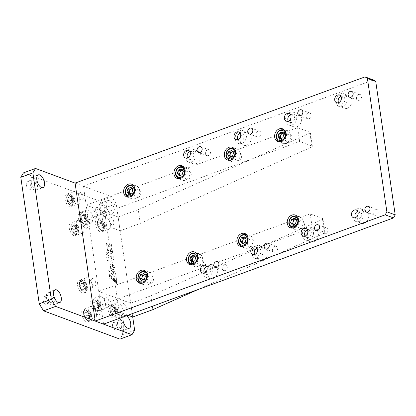 <?xml version="1.0" encoding="UTF-8"?>
<svg xmlns="http://www.w3.org/2000/svg" width="416" height="416" viewBox="0 0 416 416"><rect width="100%" height="100%" fill="white"/><g stroke="black" fill="none" stroke-linecap="round" stroke-linejoin="round"><path stroke-width="0.31" stroke-dasharray="2.08 1.56" d="M112.081 249.314L110.406 250.333L112.616 252.985L112.081 249.314M46.571 297.362A6.791 3.364 69.9 0 0 52.723 305.152A6.791 3.364 69.9 0 0 54.205 300.191A6.791 3.364 69.9 0 0 48.053 292.401A6.791 3.364 69.9 0 0 46.571 297.362M48.095 297.929A4.072 2.018 69.9 0 0 51.787 302.604A4.072 2.018 69.9 0 0 52.676 299.624A4.072 2.018 69.9 0 0 48.984 294.949A4.072 2.018 69.9 0 0 48.095 297.929M43.061 299.77A4.072 2.018 69.9 0 0 46.753 304.444A4.072 2.018 69.9 0 0 47.642 301.47A4.072 2.018 69.9 0 0 43.95 296.795A4.072 2.018 69.9 0 0 43.061 299.77M115.809 313.128A6.791 3.364 -110.1 0 1 114.327 318.089A6.791 3.364 -110.1 0 1 108.17 310.3A6.791 3.364 -110.1 0 1 109.652 305.339A6.791 3.364 -110.1 0 1 115.809 313.128M122.855 310.549A6.791 3.364 -110.1 0 1 121.373 315.51A6.791 3.364 -110.1 0 1 115.222 307.72A6.791 3.364 -110.1 0 1 116.704 302.76A6.791 3.364 -110.1 0 1 122.855 310.549M98.452 306.701A6.791 3.364 -110.1 0 1 96.97 311.662A6.791 3.364 -110.1 0 1 90.813 303.872A6.791 3.364 -110.1 0 1 92.3 298.912A6.791 3.364 -110.1 0 1 98.452 306.701M105.498 304.117A6.791 3.364 -110.1 0 1 104.016 309.078A6.791 3.364 -110.1 0 1 97.864 301.288A6.791 3.364 -110.1 0 1 99.346 296.327A6.791 3.364 -110.1 0 1 105.498 304.117M85.873 220.475A6.791 3.364 -110.1 0 1 84.391 225.436A6.791 3.364 -110.1 0 1 78.234 217.646A6.791 3.364 -110.1 0 1 79.721 212.685A6.791 3.364 -110.1 0 1 85.873 220.475M92.924 217.896A6.791 3.364 -110.1 0 1 91.437 222.856A6.791 3.364 -110.1 0 1 85.285 215.067A6.791 3.364 -110.1 0 1 86.767 210.106A6.791 3.364 -110.1 0 1 92.924 217.896M103.23 226.907A6.791 3.364 -110.1 0 1 101.748 231.868A6.791 3.364 -110.1 0 1 95.592 224.078A6.791 3.364 -110.1 0 1 97.079 219.118A6.791 3.364 -110.1 0 1 103.23 226.907M110.276 224.323A6.791 3.364 -110.1 0 1 108.794 229.284A6.791 3.364 -110.1 0 1 102.643 221.494A6.791 3.364 -110.1 0 1 104.125 216.533A6.791 3.364 -110.1 0 1 110.276 224.323M89.44 316.956A6.791 3.364 -110.1 0 1 87.958 321.916A6.791 3.364 -110.1 0 1 81.801 314.127A6.791 3.364 -110.1 0 1 83.283 309.166A6.791 3.364 -110.1 0 1 89.44 316.956M96.486 314.371A6.791 3.364 -110.1 0 1 95.004 319.332A6.791 3.364 -110.1 0 1 88.852 311.542A6.791 3.364 -110.1 0 1 90.334 306.582A6.791 3.364 -110.1 0 1 96.486 314.371M85.249 288.215A6.791 3.364 -110.1 0 1 83.762 293.176A6.791 3.364 -110.1 0 1 77.61 285.386A6.791 3.364 -110.1 0 1 79.092 280.426A6.791 3.364 -110.1 0 1 85.249 288.215M92.295 285.631A6.791 3.364 -110.1 0 1 90.813 290.592A6.791 3.364 -110.1 0 1 84.656 282.802A6.791 3.364 -110.1 0 1 86.143 277.841A6.791 3.364 -110.1 0 1 92.295 285.631M76.861 230.729A6.791 3.364 -110.1 0 1 75.379 235.69A6.791 3.364 -110.1 0 1 69.222 227.9A6.791 3.364 -110.1 0 1 70.71 222.94A6.791 3.364 -110.1 0 1 76.861 230.729M83.907 228.15A6.791 3.364 -110.1 0 1 82.425 233.111A6.791 3.364 -110.1 0 1 76.274 225.321A6.791 3.364 -110.1 0 1 77.756 220.36A6.791 3.364 -110.1 0 1 83.907 228.15M72.67 201.989A6.791 3.364 -110.1 0 1 71.188 206.95A6.791 3.364 -110.1 0 1 65.031 199.16A6.791 3.364 -110.1 0 1 66.513 194.199A6.791 3.364 -110.1 0 1 72.67 201.989M79.716 199.41A6.791 3.364 -110.1 0 1 78.234 204.37A6.791 3.364 -110.1 0 1 72.077 196.581A6.791 3.364 -110.1 0 1 73.564 191.62A6.791 3.364 -110.1 0 1 79.716 199.41M31.325 182.962A4.072 2.018 69.9 0 0 35.017 187.637A4.072 2.018 69.9 0 0 35.906 184.662A4.072 2.018 69.9 0 0 32.214 179.988A4.072 2.018 69.9 0 0 31.325 182.962M26.291 184.808A4.072 2.018 69.9 0 0 29.983 189.483A4.072 2.018 69.9 0 0 30.872 186.503A4.072 2.018 69.9 0 0 27.18 181.834A4.072 2.018 69.9 0 0 26.291 184.808M29.796 182.395A6.791 3.364 69.9 0 0 35.953 190.185A6.791 3.364 69.9 0 0 37.435 185.224A6.791 3.364 69.9 0 0 31.278 177.434A6.791 3.364 69.9 0 0 29.796 182.395M100.755 208.686A4.072 2.018 69.9 0 0 104.447 213.361A4.072 2.018 69.9 0 0 105.336 210.382A4.072 2.018 69.9 0 0 101.644 205.712A4.072 2.018 69.9 0 0 100.755 208.686M95.716 210.532A4.072 2.018 69.9 0 0 99.414 215.202A4.072 2.018 69.9 0 0 100.303 212.228A4.072 2.018 69.9 0 0 96.611 207.553A4.072 2.018 69.9 0 0 95.716 210.532M106.272 205.535A6.791 3.364 69.9 0 0 112.429 213.33A6.791 3.364 69.9 0 0 113.911 208.369A6.791 3.364 69.9 0 0 107.754 200.58A6.791 3.364 69.9 0 0 106.272 205.535M99.226 208.12A6.791 3.364 69.9 0 0 105.378 215.909A6.791 3.364 69.9 0 0 106.865 210.948A6.791 3.364 69.9 0 0 100.708 203.159A6.791 3.364 69.9 0 0 99.226 208.12M117.525 323.648A4.072 2.018 69.9 0 0 121.217 328.323A4.072 2.018 69.9 0 0 122.106 325.348A4.072 2.018 69.9 0 0 118.414 320.674A4.072 2.018 69.9 0 0 117.525 323.648M112.492 325.494A4.072 2.018 69.9 0 0 116.184 330.169A4.072 2.018 69.9 0 0 117.073 327.194A4.072 2.018 69.9 0 0 113.381 322.52A4.072 2.018 69.9 0 0 112.492 325.494M115.996 323.086A6.791 3.364 69.9 0 0 122.153 330.876A6.791 3.364 69.9 0 0 123.635 325.915A6.791 3.364 69.9 0 0 117.478 318.126A6.791 3.364 69.9 0 0 115.996 323.086M134.644 330.236L122.564 334.662L119.928 339.128M322.546 219.362L324.558 233.158L324.922 232.43L322.91 218.634L322.546 219.362L150.842 295.844L130.702 303.222L132.714 317.018L116.194 203.778L111.888 196.742L99.804 201.167L104.114 208.203L116.194 203.778M122.564 334.662L104.114 208.203M99.804 201.167L23.431 172.874M111.888 196.742L75.088 183.108L83.418 186.196L373.396 79.96M126.37 315.791A6.791 3.364 69.9 0 0 124.53 315.541A6.791 3.364 69.9 0 0 123.282 316.924M112.897 269.542L111.28 268.616L109.892 266.968L110.646 269.433L112.216 271.57L113.708 272.121L114.8 270.972L114.889 268.814L114.02 269.5L112.897 269.542M112.32 271.534L113.344 272.069L114.39 271.804L114.977 270.639L114.988 268.778L113.937 269.521L112.715 269.417L111.384 268.58L109.99 266.932L110.744 269.396L112.216 271.57M111.498 244.613L107.151 247.312L107.697 251.072L112.039 248.295L111.498 244.613L107.151 247.312M107.047 247.348L107.598 251.108L111.935 248.331L111.4 244.65M109.242 274.898L110.256 281.856L110.796 282.053L110.952 277.888L117.218 284.554L117.016 283.14L109.242 274.898M111.056 277.852L117.322 284.518L117.114 283.104L109.34 274.862L110.354 281.819L110.895 282.017L110.952 277.888M115.024 273.083L114.946 277.191L108.722 270.624L109.195 273.853L116.969 282.09L115.69 273.328L114.92 273.12L114.946 277.191M109.829 266.516L109.876 266.937L110.926 266.178L112.44 266.412L114.873 268.767L113.724 265.606L111.779 263.744L110.328 264.098L109.829 266.516M109.918 265.715L109.975 266.895L111.025 266.136L112.252 266.25L113.807 267.296L114.972 268.731L114.031 265.918L112.138 263.827L110.588 263.895L109.814 265.751M107.864 252.216L108.337 255.466L113.355 257.322L112.882 254.072L107.864 252.216M108.524 245.341L106.517 242.991L107.016 246.397L108.524 245.341M110.505 250.297L112.715 252.949L112.18 249.272L110.505 250.297M106.423 254.826L107.988 253.864L105.934 251.493L106.423 254.826M106.74 257L107.214 260.26L114.161 262.834L113.682 259.574L106.74 257M121.784 306.441A4.072 2.018 -110.1 0 1 123.521 303.498A4.072 2.018 -110.1 0 1 126.365 308.136A4.072 2.018 -110.1 0 1 124.628 311.085A4.072 2.018 -110.1 0 1 121.784 306.441M104.426 300.009A4.072 2.018 -110.1 0 1 106.163 297.066A4.072 2.018 -110.1 0 1 109.008 301.709A4.072 2.018 -110.1 0 1 107.271 304.652A4.072 2.018 -110.1 0 1 104.426 300.009M91.848 213.788A4.072 2.018 -110.1 0 1 93.584 210.839A4.072 2.018 -110.1 0 1 96.429 215.483A4.072 2.018 -110.1 0 1 94.692 218.431A4.072 2.018 -110.1 0 1 91.848 213.788M109.205 220.215A4.072 2.018 -110.1 0 1 110.942 217.272A4.072 2.018 -110.1 0 1 113.786 221.915A4.072 2.018 -110.1 0 1 112.05 224.858A4.072 2.018 -110.1 0 1 109.205 220.215M95.415 310.263A4.072 2.018 -110.1 0 1 97.152 307.32A4.072 2.018 -110.1 0 1 99.996 311.964A4.072 2.018 -110.1 0 1 98.259 314.907A4.072 2.018 -110.1 0 1 95.415 310.263M91.218 281.523A4.072 2.018 -110.1 0 1 92.955 278.58A4.072 2.018 -110.1 0 1 95.8 283.223A4.072 2.018 -110.1 0 1 94.063 286.166A4.072 2.018 -110.1 0 1 91.218 281.523M82.836 224.042A4.072 2.018 -110.1 0 1 84.573 221.099A4.072 2.018 -110.1 0 1 87.417 225.737A4.072 2.018 -110.1 0 1 85.68 228.686A4.072 2.018 -110.1 0 1 82.836 224.042M78.64 195.302A4.072 2.018 -110.1 0 1 80.376 192.353A4.072 2.018 -110.1 0 1 83.221 196.997A4.072 2.018 -110.1 0 1 81.484 199.945A4.072 2.018 -110.1 0 1 78.64 195.302M114.842 277.233L108.623 270.66L109.091 273.889L116.969 282.09M116.865 282.126L115.591 273.364L114.92 273.12M112.778 254.114L107.765 252.252L108.238 255.502L113.256 257.364L112.778 254.114M105.836 251.529L106.319 254.862L107.884 253.9L105.836 251.529M113.584 259.61L106.642 257.036L107.115 260.302L114.057 262.87L113.584 259.61M106.912 246.433L108.425 245.378L106.418 243.027L106.912 246.433M230.251 160.139A6.791 5.434 -69.7 0 0 232.393 161.814A6.791 5.434 -69.7 0 0 235.674 161.767A6.791 5.434 -69.7 0 0 240.313 155.371A6.791 5.434 -69.7 0 0 237.11 149.079A6.791 5.434 -69.7 0 0 234.395 148.949A6.791 5.434 -69.7 0 0 233.828 149.12A6.791 5.434 -69.7 0 0 230.24 160.129M184.038 167.398A6.791 5.434 -69.7 0 0 183.487 167.565A6.791 5.434 -69.7 0 0 179.899 178.573M179.904 178.584A6.791 5.434 -69.7 0 0 182.052 180.258A6.791 5.434 -69.7 0 0 185.333 180.211A6.791 5.434 -69.7 0 0 189.972 173.815A6.791 5.434 -69.7 0 0 186.768 167.523A6.791 5.434 -69.7 0 0 184.054 167.393M133.697 185.843A6.791 5.434 -69.7 0 0 133.141 186.009A6.791 5.434 -69.7 0 0 129.553 197.018A6.791 5.434 -69.7 0 0 131.706 198.697A6.791 5.434 -69.7 0 0 134.987 198.656A6.791 5.434 -69.7 0 0 139.63 192.26A6.791 5.434 -69.7 0 0 136.427 185.968A6.791 5.434 -69.7 0 0 133.708 185.838M145.72 272.236A6.791 5.434 -69.7 0 0 142.132 283.239A6.791 5.434 -69.7 0 0 144.284 284.924A6.791 5.434 -69.7 0 0 147.566 284.882A6.791 5.434 -69.7 0 0 152.209 278.481A6.791 5.434 -69.7 0 0 149.001 272.189A6.791 5.434 -69.7 0 0 146.286 272.059A6.791 5.434 -69.7 0 0 145.72 272.236M196.617 253.62A6.791 5.434 -69.7 0 0 196.066 253.791A6.791 5.434 -69.7 0 0 192.478 264.8A6.791 5.434 -69.7 0 0 194.631 266.479A6.791 5.434 -69.7 0 0 197.912 266.438A6.791 5.434 -69.7 0 0 202.55 260.042A6.791 5.434 -69.7 0 0 199.347 253.744A6.791 5.434 -69.7 0 0 196.633 253.614M246.958 235.175A6.791 5.434 -69.7 0 0 246.407 235.347A6.791 5.434 -69.7 0 0 242.819 246.355M242.83 246.366A6.791 5.434 -69.7 0 0 244.972 248.035A6.791 5.434 -69.7 0 0 248.253 247.993A6.791 5.434 -69.7 0 0 252.892 241.597A6.791 5.434 -69.7 0 0 249.688 235.305A6.791 5.434 -69.7 0 0 246.974 235.175M284.726 130.51A6.791 5.434 -69.7 0 0 284.17 130.681A6.791 5.434 -69.7 0 0 280.582 141.684M280.592 141.7A6.791 5.434 -69.7 0 0 282.734 143.369A6.791 5.434 -69.7 0 0 286.016 143.328A6.791 5.434 -69.7 0 0 290.659 136.926A6.791 5.434 -69.7 0 0 287.451 130.634A6.791 5.434 -69.7 0 0 284.736 130.504M293.171 227.921A6.791 5.434 -69.7 0 0 295.313 229.59A6.791 5.434 -69.7 0 0 298.594 229.549A6.791 5.434 -69.7 0 0 303.238 223.153A6.791 5.434 -69.7 0 0 300.03 216.861A6.791 5.434 -69.7 0 0 297.315 216.731A6.791 5.434 -69.7 0 0 296.748 216.902A6.791 5.434 -69.7 0 0 293.16 227.911M364.073 223.257A6.791 5.434 110.3 0 1 360.792 223.304A6.791 5.434 110.3 0 1 357.583 217.006A6.791 5.434 110.3 0 1 362.227 210.61A6.791 5.434 110.3 0 1 365.508 210.569A6.791 5.434 110.3 0 1 368.711 216.861A6.791 5.434 110.3 0 1 364.073 223.257M359.211 221.458A6.791 5.434 110.3 0 1 355.93 221.499A6.791 5.434 110.3 0 1 352.726 215.207A6.791 5.434 110.3 0 1 357.365 208.811A6.791 5.434 110.3 0 1 360.646 208.77A6.791 5.434 110.3 0 1 363.854 215.062A6.791 5.434 110.3 0 1 359.211 221.458M357.718 211.349A4.072 3.26 110.3 0 1 357.734 211.338A4.072 3.26 110.3 0 1 359.705 211.312A4.072 3.26 110.3 0 1 361.629 215.088A4.072 3.26 110.3 0 1 358.842 218.93A4.072 3.26 110.3 0 1 356.876 218.956A4.072 3.26 110.3 0 1 355.389 217.636M213.044 278.59A6.791 5.434 110.3 0 1 209.763 278.632A6.791 5.434 110.3 0 1 206.554 272.34A6.791 5.434 110.3 0 1 211.198 265.944A6.791 5.434 110.3 0 1 214.479 265.897A6.791 5.434 110.3 0 1 217.682 272.194A6.791 5.434 110.3 0 1 213.044 278.59M208.182 276.786A6.791 5.434 110.3 0 1 204.901 276.832A6.791 5.434 110.3 0 1 201.698 270.54A6.791 5.434 110.3 0 1 206.336 264.139A6.791 5.434 110.3 0 1 209.617 264.098A6.791 5.434 110.3 0 1 212.826 270.39A6.791 5.434 110.3 0 1 208.182 276.786M206.69 266.677A4.072 3.26 110.3 0 1 206.705 266.672A4.072 3.26 110.3 0 1 208.676 266.646A4.072 3.26 110.3 0 1 210.6 270.421A4.072 3.26 110.3 0 1 207.813 274.258A4.072 3.26 110.3 0 1 205.847 274.284A4.072 3.26 110.3 0 1 204.36 272.964M196.269 163.623A6.791 5.434 110.3 0 1 192.988 163.665A6.791 5.434 110.3 0 1 189.784 157.373A6.791 5.434 110.3 0 1 194.428 150.977A6.791 5.434 110.3 0 1 197.709 150.935A6.791 5.434 110.3 0 1 200.912 157.227A6.791 5.434 110.3 0 1 196.269 163.623M191.412 161.824A6.791 5.434 110.3 0 1 188.131 161.866A6.791 5.434 110.3 0 1 184.928 155.574A6.791 5.434 110.3 0 1 189.566 149.178A6.791 5.434 110.3 0 1 192.847 149.136A6.791 5.434 110.3 0 1 196.05 155.428A6.791 5.434 110.3 0 1 191.412 161.824M189.92 151.715A4.072 3.26 110.3 0 1 189.935 151.705A4.072 3.26 110.3 0 1 191.906 151.679A4.072 3.26 110.3 0 1 193.825 155.454A4.072 3.26 110.3 0 1 191.043 159.292A4.072 3.26 110.3 0 1 189.072 159.318A4.072 3.26 110.3 0 1 187.59 158.002M347.298 108.295A6.791 5.434 110.3 0 1 344.016 108.337A6.791 5.434 110.3 0 1 340.813 102.045A6.791 5.434 110.3 0 1 345.457 95.649A6.791 5.434 110.3 0 1 348.738 95.602A6.791 5.434 110.3 0 1 351.941 101.894A6.791 5.434 110.3 0 1 347.298 108.295M342.441 106.491A6.791 5.434 110.3 0 1 339.16 106.538A6.791 5.434 110.3 0 1 335.956 100.246A6.791 5.434 110.3 0 1 340.595 93.844A6.791 5.434 110.3 0 1 343.876 93.803A6.791 5.434 110.3 0 1 347.079 100.095A6.791 5.434 110.3 0 1 342.441 106.491M340.948 96.382A4.072 3.26 110.3 0 1 340.964 96.377A4.072 3.26 110.3 0 1 342.935 96.351A4.072 3.26 110.3 0 1 344.854 100.126A4.072 3.26 110.3 0 1 342.072 103.964A4.072 3.26 110.3 0 1 340.101 103.99A4.072 3.26 110.3 0 1 338.619 102.669M313.726 241.701A6.791 5.434 110.3 0 1 310.445 241.743A6.791 5.434 110.3 0 1 307.242 235.451A6.791 5.434 110.3 0 1 311.886 229.055A6.791 5.434 110.3 0 1 315.167 229.013A6.791 5.434 110.3 0 1 318.37 235.305A6.791 5.434 110.3 0 1 313.726 241.701M308.87 239.902A6.791 5.434 110.3 0 1 305.588 239.944A6.791 5.434 110.3 0 1 302.385 233.652A6.791 5.434 110.3 0 1 307.024 227.256A6.791 5.434 110.3 0 1 310.305 227.209A6.791 5.434 110.3 0 1 313.508 233.506A6.791 5.434 110.3 0 1 308.87 239.902M307.377 229.788A4.072 3.26 110.3 0 1 307.393 229.783A4.072 3.26 110.3 0 1 309.364 229.757A4.072 3.26 110.3 0 1 311.282 233.532A4.072 3.26 110.3 0 1 308.5 237.37A4.072 3.26 110.3 0 1 306.53 237.396A4.072 3.26 110.3 0 1 305.048 236.08M296.956 126.734A6.791 5.434 110.3 0 1 293.675 126.781A6.791 5.434 110.3 0 1 290.472 120.489A6.791 5.434 110.3 0 1 295.11 114.088A6.791 5.434 110.3 0 1 298.392 114.046A6.791 5.434 110.3 0 1 301.6 120.338A6.791 5.434 110.3 0 1 296.956 126.734M292.1 124.935A6.791 5.434 110.3 0 1 288.818 124.982A6.791 5.434 110.3 0 1 285.61 118.685A6.791 5.434 110.3 0 1 290.254 112.289A6.791 5.434 110.3 0 1 293.535 112.247A6.791 5.434 110.3 0 1 296.738 118.539A6.791 5.434 110.3 0 1 292.1 124.935M290.602 114.826A4.072 3.26 110.3 0 1 290.623 114.821A4.072 3.26 110.3 0 1 292.588 114.795A4.072 3.26 110.3 0 1 294.512 118.57A4.072 3.26 110.3 0 1 291.73 122.408A4.072 3.26 110.3 0 1 289.76 122.434A4.072 3.26 110.3 0 1 288.272 121.113M263.385 260.146A6.791 5.434 110.3 0 1 260.104 260.187A6.791 5.434 110.3 0 1 256.901 253.895A6.791 5.434 110.3 0 1 261.539 247.499A6.791 5.434 110.3 0 1 264.82 247.458A6.791 5.434 110.3 0 1 268.029 253.75A6.791 5.434 110.3 0 1 263.385 260.146M258.523 258.346A6.791 5.434 110.3 0 1 255.242 258.388A6.791 5.434 110.3 0 1 252.039 252.096A6.791 5.434 110.3 0 1 256.682 245.7A6.791 5.434 110.3 0 1 259.964 245.653A6.791 5.434 110.3 0 1 263.167 251.945A6.791 5.434 110.3 0 1 258.523 258.346M257.031 248.232A4.072 3.26 110.3 0 1 257.052 248.227A4.072 3.26 110.3 0 1 259.017 248.201A4.072 3.26 110.3 0 1 260.941 251.976A4.072 3.26 110.3 0 1 258.159 255.814A4.072 3.26 110.3 0 1 256.188 255.84A4.072 3.26 110.3 0 1 254.701 254.524M246.615 145.179A6.791 5.434 110.3 0 1 243.334 145.226A6.791 5.434 110.3 0 1 240.131 138.934A6.791 5.434 110.3 0 1 244.769 132.532A6.791 5.434 110.3 0 1 248.05 132.491A6.791 5.434 110.3 0 1 251.254 138.783A6.791 5.434 110.3 0 1 246.615 145.179M241.753 143.38A6.791 5.434 110.3 0 1 238.472 143.421A6.791 5.434 110.3 0 1 235.269 137.129A6.791 5.434 110.3 0 1 239.907 130.733A6.791 5.434 110.3 0 1 243.188 130.692A6.791 5.434 110.3 0 1 246.397 136.984A6.791 5.434 110.3 0 1 241.753 143.38M240.261 133.271A4.072 3.26 110.3 0 1 240.276 133.26A4.072 3.26 110.3 0 1 242.247 133.234A4.072 3.26 110.3 0 1 244.171 137.01A4.072 3.26 110.3 0 1 241.384 140.852A4.072 3.26 110.3 0 1 239.418 140.878A4.072 3.26 110.3 0 1 237.931 139.558M358.545 94.484A3.084 2.47 -69.7 0 0 356.434 97.391A3.084 2.47 -69.7 0 0 357.89 100.251A3.084 2.47 -69.7 0 0 359.382 100.235A3.084 2.47 -69.7 0 0 361.494 97.323A3.084 2.47 -69.7 0 0 360.038 94.463A3.084 2.47 -69.7 0 0 358.545 94.484M207.516 149.817A3.084 2.47 -69.7 0 0 205.405 152.724A3.084 2.47 -69.7 0 0 206.861 155.584A3.084 2.47 -69.7 0 0 208.354 155.563A3.084 2.47 -69.7 0 0 210.465 152.656A3.084 2.47 -69.7 0 0 209.009 149.796A3.084 2.47 -69.7 0 0 207.516 149.817M224.286 264.779A3.084 2.47 -69.7 0 0 222.175 267.686A3.084 2.47 -69.7 0 0 223.636 270.551A3.084 2.47 -69.7 0 0 225.124 270.53A3.084 2.47 -69.7 0 0 227.235 267.623A3.084 2.47 -69.7 0 0 225.779 264.758A3.084 2.47 -69.7 0 0 224.286 264.779M375.315 209.451A3.084 2.47 -69.7 0 0 373.204 212.358A3.084 2.47 -69.7 0 0 374.665 215.218A3.084 2.47 -69.7 0 0 376.152 215.197A3.084 2.47 -69.7 0 0 378.264 212.29A3.084 2.47 -69.7 0 0 376.808 209.43A3.084 2.47 -69.7 0 0 375.315 209.451M324.974 227.895A3.084 2.47 -69.7 0 0 322.863 230.802A3.084 2.47 -69.7 0 0 324.319 233.662A3.084 2.47 -69.7 0 0 325.811 233.641A3.084 2.47 -69.7 0 0 327.922 230.734A3.084 2.47 -69.7 0 0 326.466 227.874A3.084 2.47 -69.7 0 0 324.974 227.895M308.199 112.928A3.084 2.47 -69.7 0 0 306.093 115.835A3.084 2.47 -69.7 0 0 307.549 118.695A3.084 2.47 -69.7 0 0 309.041 118.674A3.084 2.47 -69.7 0 0 311.147 115.768A3.084 2.47 -69.7 0 0 309.691 112.908A3.084 2.47 -69.7 0 0 308.199 112.928M274.628 246.334A3.084 2.47 -69.7 0 0 272.522 249.246A3.084 2.47 -69.7 0 0 273.978 252.106A3.084 2.47 -69.7 0 0 275.47 252.086A3.084 2.47 -69.7 0 0 277.576 249.179A3.084 2.47 -69.7 0 0 276.12 246.319A3.084 2.47 -69.7 0 0 274.628 246.334M258.201 131.248A3.084 2.47 -69.7 0 0 256.09 134.155A3.084 2.47 -69.7 0 0 257.551 137.015A3.084 2.47 -69.7 0 0 259.038 136.994A3.084 2.47 -69.7 0 0 261.149 134.087A3.084 2.47 -69.7 0 0 259.693 131.227A3.084 2.47 -69.7 0 0 258.201 131.248M238.779 160.524A4.072 3.26 -69.7 0 0 241.545 155.516A4.072 3.26 -69.7 0 0 237.671 152.937A4.072 3.26 -69.7 0 0 234.9 157.95A4.072 3.26 -69.7 0 0 238.779 160.524M188.432 178.968A4.072 3.26 -69.7 0 0 191.204 173.961A4.072 3.26 -69.7 0 0 187.325 171.382A4.072 3.26 -69.7 0 0 184.558 176.394A4.072 3.26 -69.7 0 0 188.432 178.968M138.091 197.413A4.072 3.26 -69.7 0 0 140.858 192.4A4.072 3.26 -69.7 0 0 136.984 189.826A4.072 3.26 -69.7 0 0 134.212 194.839A4.072 3.26 -69.7 0 0 138.091 197.413M150.67 283.634A4.072 3.26 -69.7 0 0 153.436 278.626A4.072 3.26 -69.7 0 0 149.562 276.047A4.072 3.26 -69.7 0 0 146.791 281.06A4.072 3.26 -69.7 0 0 150.67 283.634M201.011 265.195A4.072 3.26 -69.7 0 0 203.783 260.182A4.072 3.26 -69.7 0 0 199.904 257.603A4.072 3.26 -69.7 0 0 197.137 262.616A4.072 3.26 -69.7 0 0 201.011 265.195M251.358 246.75A4.072 3.26 -69.7 0 0 254.124 241.738A4.072 3.26 -69.7 0 0 250.25 239.164A4.072 3.26 -69.7 0 0 247.478 244.171A4.072 3.26 -69.7 0 0 251.358 246.75M289.12 142.08A4.072 3.26 -69.7 0 0 291.886 137.072A4.072 3.26 -69.7 0 0 288.012 134.493A4.072 3.26 -69.7 0 0 285.241 139.506A4.072 3.26 -69.7 0 0 289.12 142.08M301.699 228.306A4.072 3.26 -69.7 0 0 304.465 223.293A4.072 3.26 -69.7 0 0 300.591 220.719A4.072 3.26 -69.7 0 0 297.82 225.727A4.072 3.26 -69.7 0 0 301.699 228.306M103.548 324.152L83.418 186.196M324.558 233.158L197.746 289.64M150.842 295.844L152.854 309.639M127.899 315.234L101.473 305.443L101.785 304.814L312.218 227.724L324.922 232.43M130.702 303.222L99.46 291.647L99.772 291.018L310.206 213.923L322.91 218.634M310.206 213.923L312.218 227.724M309.967 133.136L138.263 209.622L140.275 223.418L120.136 230.792L88.894 219.216L89.206 218.592L299.64 141.497L312.343 146.203L310.331 132.408L309.967 133.136L311.979 146.931L140.275 223.418M138.263 209.622L118.123 216.996L120.136 230.792M311.979 146.931L312.343 146.203M118.123 216.996L86.882 205.421L87.194 204.797L297.627 127.702L310.331 132.408M297.627 127.702L299.64 141.497M279.308 141.44A6.172 4.94 110.3 0 1 276.416 137.498A6.172 4.94 110.3 0 1 278.356 131.43A6.172 4.94 110.3 0 1 283.592 129.865M284.762 130.541A6.172 4.94 110.3 0 1 286.484 133.806A6.172 4.94 110.3 0 1 280.628 141.69M282.911 133.24L284.045 132.824L285.917 135.164L284.882 138.575L281.975 139.636L281.029 138.45A3.084 2.47 -69.7 0 0 281.039 138.466A3.084 2.47 -69.7 0 0 283.431 139.105A3.084 2.47 -69.7 0 0 285.402 136.869A3.084 2.47 -69.7 0 0 285.527 135.309A3.084 2.47 -69.7 0 0 284.981 133.994A3.084 2.47 -69.7 0 0 282.927 133.26M284.045 132.824L281.965 132.054M285.917 135.164L283.837 134.394M284.882 138.575L282.802 137.8M281.975 139.636L279.895 138.866M228.961 159.884A6.172 4.94 110.3 0 1 226.07 155.938A6.172 4.94 110.3 0 1 228.015 149.874A6.172 4.94 110.3 0 1 233.251 148.309M234.416 148.985A6.172 4.94 110.3 0 1 236.142 152.251A6.172 4.94 110.3 0 1 230.287 160.134M232.57 151.684L233.704 151.268L235.576 153.608L234.541 157.014L231.634 158.08L230.688 156.894A3.084 2.47 -69.7 0 0 230.698 156.91A3.084 2.47 -69.7 0 0 233.09 157.55A3.084 2.47 -69.7 0 0 235.061 155.314A3.084 2.47 -69.7 0 0 235.186 153.754A3.084 2.47 -69.7 0 0 234.64 152.438A3.084 2.47 -69.7 0 0 232.586 151.705M233.704 151.268L231.618 150.498M235.576 153.608L233.49 152.838M234.541 157.014L232.461 156.244M231.634 158.08L229.554 157.31M178.62 178.329A6.172 4.94 110.3 0 1 175.729 174.382A6.172 4.94 110.3 0 1 177.668 168.319A6.172 4.94 110.3 0 1 182.91 166.754M184.075 167.424A6.172 4.94 110.3 0 1 185.796 170.695A6.172 4.94 110.3 0 1 179.946 178.573M182.224 170.128L183.362 169.712L181.277 168.938M183.362 169.712L185.234 172.052L183.149 171.283M185.234 172.052L184.2 175.458L182.114 174.689M184.2 175.458L181.293 176.524L179.208 175.755M181.293 176.524L180.341 175.339A3.084 2.47 110.3 0 0 183.373 175.661A3.084 2.47 110.3 0 0 184.844 172.198A3.084 2.47 110.3 0 0 182.244 170.149M128.279 196.768A6.172 4.94 110.3 0 1 125.388 192.826A6.172 4.94 110.3 0 1 127.327 186.763A6.172 4.94 110.3 0 1 132.564 185.193M133.734 185.869A6.172 4.94 110.3 0 1 135.455 189.14A6.172 4.94 110.3 0 1 129.6 197.018M131.882 188.568L133.016 188.157L134.888 190.497L133.853 193.903L130.946 194.969L130 193.783A3.084 2.47 -69.7 0 0 130.01 193.799A3.084 2.47 -69.7 0 0 132.402 194.433A3.084 2.47 -69.7 0 0 134.373 192.202A3.084 2.47 -69.7 0 0 134.498 190.637A3.084 2.47 -69.7 0 0 133.952 189.327A3.084 2.47 -69.7 0 0 131.898 188.588M133.016 188.157L130.936 187.382M134.888 190.497L132.808 189.727M133.853 193.903L131.773 193.133M130.946 194.969L128.866 194.194M140.858 282.994A6.172 4.94 110.3 0 1 137.966 279.053A6.172 4.94 110.3 0 1 139.906 272.984A6.172 4.94 110.3 0 1 145.142 271.419M146.312 272.095A6.172 4.94 110.3 0 1 148.034 275.361A6.172 4.94 110.3 0 1 142.178 283.244M144.461 274.794L145.595 274.378L147.467 276.718L146.432 280.129L143.525 281.19L142.579 280.004A3.084 2.47 -69.7 0 0 142.589 280.02A3.084 2.47 -69.7 0 0 144.981 280.66A3.084 2.47 -69.7 0 0 146.952 278.424A3.084 2.47 -69.7 0 0 147.077 276.864A3.084 2.47 -69.7 0 0 146.531 275.548A3.084 2.47 -69.7 0 0 144.477 274.815M145.595 274.378L143.515 273.608M147.467 276.718L145.387 275.948M146.432 280.129L144.352 279.354M143.525 281.19L141.445 280.42M191.199 264.55A6.172 4.94 110.3 0 1 188.308 260.608A6.172 4.94 110.3 0 1 190.247 254.54A6.172 4.94 110.3 0 1 195.489 252.975M196.654 253.651A6.172 4.94 110.3 0 1 198.375 256.916A6.172 4.94 110.3 0 1 192.525 264.8M194.802 256.35L195.936 255.934L193.856 255.164M195.936 255.934L197.813 258.279L195.728 257.504M197.813 258.279L196.778 261.685L194.693 260.91M196.778 261.685L193.872 262.746L191.786 261.976M193.872 262.746L192.92 261.56A3.084 2.47 110.3 0 0 195.952 261.888A3.084 2.47 110.3 0 0 197.423 258.419A3.084 2.47 110.3 0 0 194.823 256.37M291.886 227.661A6.172 4.94 110.3 0 1 288.995 223.72A6.172 4.94 110.3 0 1 290.935 217.656A6.172 4.94 110.3 0 1 296.171 216.086M297.341 216.762A6.172 4.94 110.3 0 1 299.062 220.033A6.172 4.94 110.3 0 1 293.207 227.911M295.49 219.461L296.624 219.05L298.496 221.39L297.461 224.796L294.554 225.862L293.608 224.671A3.084 2.47 -69.7 0 0 293.618 224.692A3.084 2.47 -69.7 0 0 296.01 225.326A3.084 2.47 -69.7 0 0 297.981 223.09A3.084 2.47 -69.7 0 0 298.106 221.53A3.084 2.47 -69.7 0 0 297.56 220.22A3.084 2.47 -69.7 0 0 295.506 219.482M296.624 219.05L294.544 218.275M298.496 221.39L296.416 220.615M297.461 224.796L295.381 224.026M294.554 225.862L292.474 225.087M241.54 246.106A6.172 4.94 110.3 0 1 238.649 242.164A6.172 4.94 110.3 0 1 240.594 236.096A6.172 4.94 110.3 0 1 245.83 234.53M246.995 235.206A6.172 4.94 110.3 0 1 248.721 238.472A6.172 4.94 110.3 0 1 242.866 246.355M245.149 237.905L246.282 237.489L248.154 239.834L247.12 243.24L244.213 244.306L243.266 243.116A3.084 2.47 -69.7 0 0 243.277 243.131A3.084 2.47 -69.7 0 0 245.669 243.771A3.084 2.47 -69.7 0 0 247.634 241.535A3.084 2.47 -69.7 0 0 247.764 239.975A3.084 2.47 -69.7 0 0 247.218 238.664A3.084 2.47 -69.7 0 0 245.164 237.926M246.282 237.489L244.197 236.72M248.154 239.834L246.069 239.06M247.12 243.24L245.04 242.466M244.213 244.306L242.133 243.532M69.774 194.184A6.172 3.058 69.9 0 0 68.489 194.132A6.172 3.058 69.9 0 0 67.376 199.81A6.172 3.058 69.9 0 0 71.448 205.676A6.172 3.058 69.9 0 0 72.738 205.728A6.172 3.058 69.9 0 0 73.845 200.049A6.172 3.058 69.9 0 0 69.774 194.184M71.386 200.117L73.362 202.42L74.854 201.401L74.37 198.084L72.394 195.78L71.646 196.29A3.084 1.529 -110.1 0 1 72.457 196.227A3.084 1.529 -110.1 0 1 73.382 196.934A3.084 1.529 -110.1 0 1 74.131 198.13A3.084 1.529 -110.1 0 1 74.459 199.03A3.084 1.529 -110.1 0 1 74.615 199.742A3.084 1.529 -110.1 0 1 74.11 201.911A3.084 1.529 -110.1 0 1 73.294 201.973A3.084 1.529 -110.1 0 1 72.374 201.266A3.084 1.529 -110.1 0 1 71.141 198.458L71.386 200.117L68.364 201.224L70.34 203.523L71.833 202.509L71.349 199.191L69.373 196.888L67.881 197.902L68.364 201.224M70.902 196.799L71.646 196.29A3.084 1.529 69.9 0 0 71.141 198.458L70.902 196.799L67.881 197.902M72.394 195.78L69.373 196.888M73.362 202.42L70.34 203.523M74.854 201.401L71.833 202.509M74.37 198.084L71.349 199.191M73.965 222.924A6.172 3.058 69.9 0 0 72.68 222.877A6.172 3.058 69.9 0 0 71.568 228.55A6.172 3.058 69.9 0 0 75.644 234.421A6.172 3.058 69.9 0 0 76.929 234.468A6.172 3.058 69.9 0 0 78.042 228.79A6.172 3.058 69.9 0 0 73.965 222.924M77.553 231.161L79.05 230.142L78.562 226.824L76.586 224.52L75.837 225.03A3.084 1.529 -110.1 0 1 76.653 224.968A3.084 1.529 -110.1 0 1 77.574 225.675A3.084 1.529 -110.1 0 1 78.322 226.871A3.084 1.529 -110.1 0 1 78.655 227.77A3.084 1.529 -110.1 0 1 78.806 228.483A3.084 1.529 -110.1 0 1 78.302 230.651A3.084 1.529 -110.1 0 1 77.49 230.714A3.084 1.529 -110.1 0 1 76.565 230.006A3.084 1.529 -110.1 0 1 75.332 227.198L75.577 228.857L77.553 231.161L74.532 232.268L76.029 231.249L75.546 227.932L73.564 225.628L72.072 226.647L72.556 229.965L74.532 232.268M75.093 225.54L75.837 225.03A3.084 1.529 69.9 0 0 75.332 227.198L75.093 225.54L72.072 226.647M76.586 224.52L73.564 225.628M75.577 228.857L72.556 229.965M79.05 230.142L76.029 231.249M78.562 226.824L75.546 227.932M82.976 212.67A6.172 3.058 69.9 0 0 81.692 212.623A6.172 3.058 69.9 0 0 80.579 218.296A6.172 3.058 69.9 0 0 84.656 224.167A6.172 3.058 69.9 0 0 85.94 224.214A6.172 3.058 69.9 0 0 87.053 218.535A6.172 3.058 69.9 0 0 82.976 212.67M84.588 218.603L86.564 220.906L88.062 219.887L87.578 216.57L85.597 214.266L84.854 214.776A3.084 1.529 -110.1 0 1 85.665 214.713A3.084 1.529 -110.1 0 1 86.585 215.42A3.084 1.529 -110.1 0 1 87.334 216.616A3.084 1.529 -110.1 0 1 87.667 217.516A3.084 1.529 -110.1 0 1 87.818 218.228A3.084 1.529 -110.1 0 1 87.313 220.397A3.084 1.529 -110.1 0 1 86.502 220.459A3.084 1.529 -110.1 0 1 85.576 219.752A3.084 1.529 -110.1 0 1 84.344 216.944L84.588 218.603L81.567 219.71L83.548 222.014L85.041 220.995L84.557 217.677L82.576 215.374L81.084 216.393L81.567 219.71M84.105 215.285L84.854 214.776A3.084 1.529 69.9 0 0 84.344 216.944L84.105 215.285L81.084 216.393M85.597 214.266L82.576 215.374M86.564 220.906L83.548 222.014M88.062 219.887L85.041 220.995M87.578 216.57L84.557 217.677M100.334 219.097A6.172 3.058 69.9 0 0 99.05 219.05A6.172 3.058 69.9 0 0 97.937 224.728A6.172 3.058 69.9 0 0 102.014 230.594A6.172 3.058 69.9 0 0 103.298 230.641A6.172 3.058 69.9 0 0 104.411 224.968A6.172 3.058 69.9 0 0 100.334 219.097M101.946 225.035L103.922 227.334L105.42 226.32L104.931 223.002L102.955 220.698L102.206 221.208A3.084 1.529 -110.1 0 1 103.022 221.14A3.084 1.529 -110.1 0 1 103.943 221.848A3.084 1.529 -110.1 0 1 104.692 223.049A3.084 1.529 -110.1 0 1 105.024 223.943A3.084 1.529 -110.1 0 1 105.175 224.661A3.084 1.529 -110.1 0 1 104.671 226.829A3.084 1.529 -110.1 0 1 103.86 226.892A3.084 1.529 -110.1 0 1 102.934 226.184A3.084 1.529 -110.1 0 1 101.702 223.371L101.946 225.035L98.925 226.138L100.901 228.441L102.398 227.427L101.915 224.11L99.934 221.806L98.441 222.82L98.925 226.138M101.462 221.712L102.206 221.208A3.084 1.529 69.9 0 0 101.702 223.371L101.462 221.712L98.441 222.82M102.955 220.698L99.934 221.806M103.922 227.334L100.901 228.441M105.42 226.32L102.398 227.427M104.931 223.002L101.915 224.11M82.352 280.405A6.172 3.058 69.9 0 0 81.068 280.358A6.172 3.058 69.9 0 0 79.955 286.036A6.172 3.058 69.9 0 0 84.027 291.902A6.172 3.058 69.9 0 0 85.316 291.949A6.172 3.058 69.9 0 0 86.424 286.27A6.172 3.058 69.9 0 0 82.352 280.405M87.433 287.628L86.949 284.305L84.973 282.006L84.224 282.511A3.084 1.529 -110.1 0 1 85.036 282.448A3.084 1.529 -110.1 0 1 85.961 283.156A3.084 1.529 -110.1 0 1 86.71 284.357A3.084 1.529 -110.1 0 1 87.038 285.251A3.084 1.529 -110.1 0 1 87.194 285.969A3.084 1.529 -110.1 0 1 86.689 288.132A3.084 1.529 -110.1 0 1 85.873 288.2A3.084 1.529 -110.1 0 1 84.952 287.492L85.94 288.642L87.433 287.628L84.412 288.73L83.928 285.412L81.952 283.109L80.46 284.128L80.943 287.446L82.919 289.749L84.412 288.73M83.964 286.338L84.952 287.492A3.084 1.529 -110.1 0 1 83.72 284.679L83.476 283.02L84.224 282.511A3.084 1.529 69.9 0 0 83.72 284.679L83.964 286.338L80.943 287.446M84.973 282.006L81.952 283.109M83.476 283.02L80.46 284.128M85.94 288.642L82.919 289.749M86.949 284.305L83.928 285.412M86.544 309.145A6.172 3.058 69.9 0 0 85.259 309.098A6.172 3.058 69.9 0 0 84.146 314.777A6.172 3.058 69.9 0 0 88.223 320.642A6.172 3.058 69.9 0 0 89.508 320.689A6.172 3.058 69.9 0 0 90.62 315.016A6.172 3.058 69.9 0 0 86.544 309.145M90.132 317.382L91.629 316.368L91.14 313.05L89.164 310.747L88.416 311.256A3.084 1.529 -110.1 0 1 89.232 311.189A3.084 1.529 -110.1 0 1 90.152 311.896A3.084 1.529 -110.1 0 1 90.901 313.097A3.084 1.529 -110.1 0 1 91.234 313.992A3.084 1.529 -110.1 0 1 91.385 314.709A3.084 1.529 -110.1 0 1 90.88 316.878A3.084 1.529 -110.1 0 1 90.069 316.94A3.084 1.529 -110.1 0 1 89.144 316.233A3.084 1.529 -110.1 0 1 87.911 313.42L88.156 315.078L90.132 317.382L87.11 318.49L88.608 317.476L88.124 314.153L86.143 311.854L84.651 312.868L85.134 316.186L87.11 318.49M87.672 311.761L88.416 311.256A3.084 1.529 69.9 0 0 87.911 313.42L87.672 311.761L84.651 312.868M89.164 310.747L86.143 311.854M88.156 315.078L85.134 316.186M91.629 316.368L88.608 317.476M91.14 313.05L88.124 314.153M95.555 298.891A6.172 3.058 69.9 0 0 94.271 298.844A6.172 3.058 69.9 0 0 93.158 304.522A6.172 3.058 69.9 0 0 97.235 310.388A6.172 3.058 69.9 0 0 98.519 310.435A6.172 3.058 69.9 0 0 99.632 304.762A6.172 3.058 69.9 0 0 95.555 298.891M97.167 304.824L99.143 307.128L100.641 306.114L100.152 302.791L98.176 300.492L97.432 300.997A3.084 1.529 -110.1 0 1 98.244 300.934A3.084 1.529 -110.1 0 1 99.164 301.642A3.084 1.529 -110.1 0 1 99.913 302.843A3.084 1.529 -110.1 0 1 100.246 303.737A3.084 1.529 -110.1 0 1 100.396 304.455A3.084 1.529 -110.1 0 1 99.892 306.618A3.084 1.529 -110.1 0 1 99.081 306.686A3.084 1.529 -110.1 0 1 98.155 305.978A3.084 1.529 -110.1 0 1 96.923 303.165L97.167 304.824L94.146 305.932L96.122 308.235L97.62 307.221L97.136 303.898L95.155 301.6L93.662 302.614L94.146 305.932M96.684 301.506L97.432 300.997A3.084 1.529 69.9 0 0 96.923 303.165L96.684 301.506L93.662 302.614M98.176 300.492L95.155 301.6M99.143 307.128L96.122 308.235M100.641 306.114L97.62 307.221M100.152 302.791L97.136 303.898M112.913 305.323A6.172 3.058 69.9 0 0 111.628 305.276A6.172 3.058 69.9 0 0 110.516 310.95A6.172 3.058 69.9 0 0 114.592 316.82A6.172 3.058 69.9 0 0 115.877 316.867A6.172 3.058 69.9 0 0 116.99 311.189A6.172 3.058 69.9 0 0 112.913 305.323M116.501 313.56L117.993 312.541L117.51 309.223L115.534 306.92L114.785 307.429A3.084 1.529 -110.1 0 1 115.601 307.367A3.084 1.529 -110.1 0 1 116.522 308.074A3.084 1.529 -110.1 0 1 117.27 309.27A3.084 1.529 -110.1 0 1 117.603 310.17A3.084 1.529 -110.1 0 1 117.754 310.882A3.084 1.529 -110.1 0 1 117.25 313.05A3.084 1.529 -110.1 0 1 116.438 313.113A3.084 1.529 -110.1 0 1 115.513 312.406A3.084 1.529 -110.1 0 1 114.28 309.598L114.525 311.256L116.501 313.56L113.48 314.668L114.977 313.648L114.494 310.331L112.512 308.027L111.02 309.046L111.504 312.364L113.48 314.668M114.041 307.939L114.785 307.429A3.084 1.529 69.9 0 0 114.28 309.598L114.041 307.939L111.02 309.046M115.534 306.92L112.512 308.027M114.525 311.256L111.504 312.364M117.993 312.541L114.977 313.648M117.51 309.223L114.494 310.331M70.569 205.093A5.247 2.6 -110.1 0 1 66.908 199.113A5.247 2.6 -110.1 0 1 69.144 195.322A5.247 2.6 -110.1 0 1 72.805 201.297A5.247 2.6 -110.1 0 1 70.569 205.093M74.76 233.834A5.247 2.6 -110.1 0 1 71.1 227.854A5.247 2.6 -110.1 0 1 73.336 224.063A5.247 2.6 -110.1 0 1 77.002 230.043A5.247 2.6 -110.1 0 1 74.76 233.834M83.772 223.579A5.247 2.6 -110.1 0 1 80.111 217.599A5.247 2.6 -110.1 0 1 82.347 213.808A5.247 2.6 -110.1 0 1 86.013 219.788A5.247 2.6 -110.1 0 1 83.772 223.579M101.13 230.012A5.247 2.6 -110.1 0 1 97.469 224.032A5.247 2.6 -110.1 0 1 99.705 220.236A5.247 2.6 -110.1 0 1 103.371 226.216A5.247 2.6 -110.1 0 1 101.13 230.012M83.148 291.314A5.247 2.6 -110.1 0 1 79.487 285.334A5.247 2.6 -110.1 0 1 81.723 281.544A5.247 2.6 -110.1 0 1 85.384 287.524A5.247 2.6 -110.1 0 1 83.148 291.314M87.339 320.055A5.247 2.6 -110.1 0 1 83.678 314.08A5.247 2.6 -110.1 0 1 85.914 310.284A5.247 2.6 -110.1 0 1 89.58 316.264A5.247 2.6 -110.1 0 1 87.339 320.055M96.351 309.8A5.247 2.6 -110.1 0 1 92.69 303.826A5.247 2.6 -110.1 0 1 94.926 300.03A5.247 2.6 -110.1 0 1 98.592 306.01A5.247 2.6 -110.1 0 1 96.351 309.8M113.708 316.233A5.247 2.6 -110.1 0 1 110.048 310.253A5.247 2.6 -110.1 0 1 112.284 306.462A5.247 2.6 -110.1 0 1 115.95 312.442A5.247 2.6 -110.1 0 1 113.708 316.233M52.723 305.152L59.769 302.567M46.753 304.444L51.787 302.604M121.373 315.51L114.327 318.089M104.016 309.078L96.97 311.662M91.437 222.856L84.391 225.436M108.794 229.284L101.748 231.868M95.004 319.332L87.958 321.916M90.813 290.592L83.762 293.176M82.425 233.111L75.379 235.69M78.234 204.37L71.188 206.95M29.983 189.483L35.017 187.637M35.953 190.185L42.999 187.606M99.414 215.202L104.447 213.361M105.378 215.909L112.429 213.33M116.184 330.169L121.217 328.323M122.153 330.876L129.199 328.292M117.478 318.126L124.53 315.541M113.381 322.52L118.414 320.674M100.708 203.159L107.754 200.58M96.611 207.553L101.644 205.712M31.278 177.434L38.329 174.855M27.18 181.834L32.214 179.988M73.564 191.62L66.513 194.199M77.756 220.36L70.71 222.94M86.143 277.841L79.092 280.426M90.334 306.582L83.283 309.166M104.125 216.533L97.079 219.118M86.767 210.106L79.721 212.685M99.346 296.327L92.3 298.912M116.704 302.76L109.652 305.339M43.95 296.795L48.984 294.949M48.053 292.401L55.099 289.817M232.393 161.814L227.531 160.014M182.052 180.258L177.19 178.454M131.706 198.697L126.849 196.898M144.284 284.924L139.428 283.124M194.631 266.479L189.769 264.68M244.972 248.035L240.11 246.236M282.734 143.369L277.878 141.57M295.313 229.59L290.456 227.791M355.93 221.499L360.792 223.304M353.402 217.667L356.876 218.956M204.901 276.832L209.763 278.632M202.374 273L205.847 274.284M188.131 161.866L192.988 163.665M185.604 158.033L189.072 159.318M339.16 106.538L344.016 108.337M336.632 102.705L340.101 103.99M305.588 239.944L310.445 241.743M303.061 236.111L306.53 237.396M288.818 124.982L293.675 126.781M286.286 121.144L289.76 122.434M255.242 258.388L260.104 260.187M252.715 254.556L256.188 255.84M238.472 143.421L243.334 145.226M235.945 139.589L239.418 140.878M357.89 100.251L349.56 97.167M206.861 155.584L198.531 152.495M223.636 270.551L215.301 267.462M374.665 215.218L366.33 212.129M324.319 233.662L315.988 230.573M307.549 118.695L299.218 115.612M273.978 252.106L265.647 249.018M257.551 137.015L249.215 133.926M259.693 131.227L251.363 128.138M276.12 246.319L267.79 243.23M309.691 112.908L301.361 109.824M326.466 227.874L318.131 224.786M376.808 209.43L368.477 206.341M225.779 264.758L217.448 261.674M209.009 149.796L200.673 146.708M360.038 94.463L351.702 91.38M238.774 131.95L242.247 133.234M243.188 130.692L248.05 132.491M255.549 246.917L259.017 248.201M259.964 245.653L264.82 247.458M289.12 113.506L292.588 114.795M293.535 112.247L298.392 114.046M305.89 228.472L309.364 229.757M310.305 227.209L315.167 229.013M339.461 95.061L342.935 96.351M343.876 93.803L348.738 95.602M188.432 150.394L191.906 151.679M192.847 149.136L197.709 150.935M205.202 265.361L208.676 266.646M209.617 264.098L214.479 265.897M356.231 210.028L359.705 211.312M360.646 208.77L365.508 210.569M300.03 216.861L295.173 215.056M287.451 130.634L282.594 128.835M249.688 235.305L244.832 233.501M199.347 253.744L194.485 251.945M149.001 272.189L144.144 270.39M136.427 185.968L131.565 184.163M186.768 167.523L181.906 165.724M237.11 149.079L232.253 147.28M72.738 205.728L71.001 205.686C67.278 204.188 64.714 195.853 68.489 194.132M74.459 199.03L74.131 198.13M76.929 234.468L75.197 234.426C71.469 232.934 68.91 224.593 72.68 222.877M78.655 227.77L78.322 226.871M85.94 224.214L84.209 224.172C80.48 222.674 77.922 214.339 81.692 212.623M87.667 217.516L87.334 216.616M103.298 230.641L101.566 230.599C97.838 229.107 95.28 220.771 99.05 219.05M105.024 223.943L104.692 223.049M85.316 291.949L83.58 291.907C79.856 290.415 77.293 282.074 81.068 280.358M87.038 285.251L86.71 284.357M89.508 320.689L87.776 320.648C84.048 319.155 81.489 310.814 85.259 309.098M91.234 313.992L90.901 313.097M98.519 310.435L96.788 310.393C93.059 308.901 90.501 300.56 94.271 298.844M100.246 303.737L99.913 302.843M115.877 316.867L114.145 316.826C110.417 315.333 107.858 306.992 111.628 305.276M117.603 310.17L117.27 309.27"/><path stroke-width="0.62" d="M53.617 294.778A6.791 3.364 69.9 0 0 59.769 302.567A6.791 3.364 69.9 0 0 61.256 297.612A6.791 3.364 69.9 0 0 55.099 289.817A6.791 3.364 69.9 0 0 53.617 294.778M36.847 179.816A6.791 3.364 69.9 0 0 42.999 187.606A6.791 3.364 69.9 0 0 44.481 182.645A6.791 3.364 69.9 0 0 38.329 174.855A6.791 3.364 69.9 0 0 36.847 179.816M123.282 316.924A6.791 3.364 69.9 0 0 123.048 320.502A6.791 3.364 69.9 0 0 129.199 328.292A6.791 3.364 69.9 0 0 130.681 323.331A6.791 3.364 69.9 0 0 126.37 315.791M20.8 177.336L23.431 172.874L35.516 168.449L32.885 172.91L20.8 177.336L39.25 303.794L51.329 299.369L55.64 306.405L43.56 310.83L119.928 339.128L132.012 334.698L134.644 330.236L132.714 317.018L127.899 315.234M385.19 214.833L386.87 211.796L395.2 214.88L393.52 217.916L385.19 214.833L95.217 321.069L75.088 183.108L35.516 168.449M32.885 172.91L51.329 299.369M43.56 310.83L39.25 303.794M55.64 306.405L132.012 334.698M228.972 147.321A6.791 5.434 -69.7 0 0 224.328 153.717A6.791 5.434 -69.7 0 0 227.531 160.014A6.791 5.434 -69.7 0 0 230.812 159.968A6.791 5.434 -69.7 0 0 235.456 153.572A6.791 5.434 -69.7 0 0 232.253 147.28A6.791 5.434 -69.7 0 0 228.972 147.321M178.625 165.766A6.791 5.434 -69.7 0 0 173.987 172.162A6.791 5.434 -69.7 0 0 177.19 178.454A6.791 5.434 -69.7 0 0 180.471 178.412A6.791 5.434 -69.7 0 0 185.11 172.016A6.791 5.434 -69.7 0 0 181.906 165.724A6.791 5.434 -69.7 0 0 178.625 165.766M128.284 184.21A6.791 5.434 -69.7 0 0 123.64 190.606A6.791 5.434 -69.7 0 0 126.849 196.898A6.791 5.434 -69.7 0 0 130.13 196.856A6.791 5.434 -69.7 0 0 134.768 190.46A6.791 5.434 -69.7 0 0 131.565 184.163A6.791 5.434 -69.7 0 0 128.284 184.21M140.863 270.431A6.791 5.434 -69.7 0 0 136.219 276.832A6.791 5.434 -69.7 0 0 139.428 283.124A6.791 5.434 -69.7 0 0 142.709 283.078A6.791 5.434 -69.7 0 0 147.347 276.682A6.791 5.434 -69.7 0 0 144.144 270.39A6.791 5.434 -69.7 0 0 140.863 270.431M191.204 251.987A6.791 5.434 -69.7 0 0 186.566 258.388A6.791 5.434 -69.7 0 0 189.769 264.68A6.791 5.434 -69.7 0 0 193.05 264.633A6.791 5.434 -69.7 0 0 197.688 258.237A6.791 5.434 -69.7 0 0 194.485 251.945A6.791 5.434 -69.7 0 0 191.204 251.987M241.55 233.548A6.791 5.434 -69.7 0 0 236.907 239.944A6.791 5.434 -69.7 0 0 240.11 246.236A6.791 5.434 -69.7 0 0 243.391 246.194A6.791 5.434 -69.7 0 0 248.035 239.793A6.791 5.434 -69.7 0 0 244.832 233.501A6.791 5.434 -69.7 0 0 241.55 233.548M279.313 128.877A6.791 5.434 -69.7 0 0 274.669 135.278A6.791 5.434 -69.7 0 0 277.878 141.57A6.791 5.434 -69.7 0 0 281.159 141.523A6.791 5.434 -69.7 0 0 285.797 135.127A6.791 5.434 -69.7 0 0 282.594 128.835A6.791 5.434 -69.7 0 0 279.313 128.877M291.892 215.103A6.791 5.434 -69.7 0 0 287.248 221.499A6.791 5.434 -69.7 0 0 290.456 227.791A6.791 5.434 -69.7 0 0 293.738 227.75A6.791 5.434 -69.7 0 0 298.376 221.354A6.791 5.434 -69.7 0 0 295.173 215.056A6.791 5.434 -69.7 0 0 291.892 215.103M355.389 217.636A4.072 3.26 110.3 0 1 357.718 211.349M355.373 217.641A4.072 3.26 110.3 0 1 353.402 217.667A4.072 3.26 110.3 0 1 351.478 213.892A4.072 3.26 110.3 0 1 354.266 210.054A4.072 3.26 110.3 0 1 356.231 210.028A4.072 3.26 110.3 0 1 358.155 213.803A4.072 3.26 110.3 0 1 355.373 217.641M204.36 272.964A4.072 3.26 110.3 0 1 206.69 266.677M204.344 272.974A4.072 3.26 110.3 0 1 202.374 273A4.072 3.26 110.3 0 1 200.45 269.225A4.072 3.26 110.3 0 1 203.237 265.387A4.072 3.26 110.3 0 1 205.202 265.361A4.072 3.26 110.3 0 1 207.126 269.136A4.072 3.26 110.3 0 1 204.344 272.974M187.59 158.002A4.072 3.26 110.3 0 1 189.92 151.715M187.569 158.007A4.072 3.26 110.3 0 1 185.604 158.033A4.072 3.26 110.3 0 1 183.68 154.258A4.072 3.26 110.3 0 1 186.462 150.42A4.072 3.26 110.3 0 1 188.432 150.394A4.072 3.26 110.3 0 1 190.356 154.17A4.072 3.26 110.3 0 1 187.569 158.007M338.619 102.669A4.072 3.26 110.3 0 1 340.948 96.382M338.598 102.679A4.072 3.26 110.3 0 1 336.632 102.705A4.072 3.26 110.3 0 1 334.708 98.93A4.072 3.26 110.3 0 1 337.49 95.087A4.072 3.26 110.3 0 1 339.461 95.061A4.072 3.26 110.3 0 1 341.385 98.836A4.072 3.26 110.3 0 1 338.598 102.679M305.048 236.08A4.072 3.26 110.3 0 1 307.377 229.788M305.027 236.085A4.072 3.26 110.3 0 1 303.061 236.111A4.072 3.26 110.3 0 1 301.137 232.336A4.072 3.26 110.3 0 1 303.919 228.498A4.072 3.26 110.3 0 1 305.89 228.472A4.072 3.26 110.3 0 1 307.814 232.248A4.072 3.26 110.3 0 1 305.027 236.085M288.257 121.118A4.072 3.26 110.3 0 1 286.286 121.144A4.072 3.26 110.3 0 1 284.367 117.369A4.072 3.26 110.3 0 1 287.149 113.532A4.072 3.26 110.3 0 1 289.12 113.506A4.072 3.26 110.3 0 1 291.039 117.281A4.072 3.26 110.3 0 1 288.257 121.118A4.072 3.26 110.3 0 1 290.602 114.826M254.701 254.524A4.072 3.26 110.3 0 1 257.031 248.232M254.686 254.53A4.072 3.26 110.3 0 1 252.715 254.556A4.072 3.26 110.3 0 1 250.796 250.78A4.072 3.26 110.3 0 1 253.578 246.943A4.072 3.26 110.3 0 1 255.549 246.917A4.072 3.26 110.3 0 1 257.468 250.692A4.072 3.26 110.3 0 1 254.686 254.53M237.916 139.563A4.072 3.26 110.3 0 1 235.945 139.589A4.072 3.26 110.3 0 1 234.021 135.814A4.072 3.26 110.3 0 1 236.808 131.976A4.072 3.26 110.3 0 1 238.774 131.95A4.072 3.26 110.3 0 1 240.698 135.725A4.072 3.26 110.3 0 1 237.916 139.563A4.072 3.26 110.3 0 1 240.261 133.271M350.215 91.4A3.084 2.47 -69.7 0 0 348.104 94.307A3.084 2.47 -69.7 0 0 349.56 97.167A3.084 2.47 -69.7 0 0 351.052 97.146A3.084 2.47 -69.7 0 0 353.163 94.24A3.084 2.47 -69.7 0 0 351.702 91.38A3.084 2.47 -69.7 0 0 350.215 91.4M199.186 146.728A3.084 2.47 -69.7 0 0 197.075 149.635A3.084 2.47 -69.7 0 0 198.531 152.495A3.084 2.47 -69.7 0 0 200.023 152.48A3.084 2.47 -69.7 0 0 202.134 149.568A3.084 2.47 -69.7 0 0 200.673 146.708A3.084 2.47 -69.7 0 0 199.186 146.728M215.956 261.695A3.084 2.47 -69.7 0 0 213.845 264.602A3.084 2.47 -69.7 0 0 215.301 267.462A3.084 2.47 -69.7 0 0 216.793 267.441A3.084 2.47 -69.7 0 0 218.904 264.534A3.084 2.47 -69.7 0 0 217.448 261.674A3.084 2.47 -69.7 0 0 215.956 261.695M366.985 206.362A3.084 2.47 -69.7 0 0 364.874 209.269A3.084 2.47 -69.7 0 0 366.33 212.129A3.084 2.47 -69.7 0 0 367.822 212.113A3.084 2.47 -69.7 0 0 369.933 209.201A3.084 2.47 -69.7 0 0 368.477 206.341A3.084 2.47 -69.7 0 0 366.985 206.362M316.644 224.806A3.084 2.47 -69.7 0 0 314.532 227.713A3.084 2.47 -69.7 0 0 315.988 230.573A3.084 2.47 -69.7 0 0 317.481 230.552A3.084 2.47 -69.7 0 0 319.587 227.646A3.084 2.47 -69.7 0 0 318.131 224.786A3.084 2.47 -69.7 0 0 316.644 224.806M299.868 109.84A3.084 2.47 -69.7 0 0 297.762 112.752A3.084 2.47 -69.7 0 0 299.218 115.612A3.084 2.47 -69.7 0 0 300.711 115.591A3.084 2.47 -69.7 0 0 302.817 112.684A3.084 2.47 -69.7 0 0 301.361 109.824A3.084 2.47 -69.7 0 0 299.868 109.84M266.297 243.251A3.084 2.47 -69.7 0 0 264.191 246.158A3.084 2.47 -69.7 0 0 265.647 249.018A3.084 2.47 -69.7 0 0 267.134 248.997A3.084 2.47 -69.7 0 0 269.246 246.09A3.084 2.47 -69.7 0 0 267.79 243.23A3.084 2.47 -69.7 0 0 266.297 243.251M249.87 128.159A3.084 2.47 -69.7 0 0 247.759 131.066A3.084 2.47 -69.7 0 0 249.215 133.926A3.084 2.47 -69.7 0 0 250.708 133.905A3.084 2.47 -69.7 0 0 252.819 130.998A3.084 2.47 -69.7 0 0 251.363 128.138A3.084 2.47 -69.7 0 0 249.87 128.159M373.396 79.96L375.747 81.52L367.411 78.437L365.066 76.872L373.396 79.96M367.411 78.437L386.87 211.796M375.747 81.52L395.2 214.88M393.52 217.916L103.548 324.152L95.217 321.069M75.088 183.108L365.066 76.872M197.746 289.64L152.854 309.639L132.714 317.018M280.628 141.69A6.172 4.94 110.3 0 1 279.308 141.44C277.607 140.733 276.593 139.37 276.255 137.353C276.437 131.908 278.881 129.412 283.592 129.865A6.172 4.94 110.3 0 1 284.762 130.541M280.103 137.296L280.623 135.59A3.084 2.47 -69.7 0 0 280.493 137.155A3.084 2.47 -69.7 0 0 281.029 138.45L280.103 137.296L278.023 136.526L279.058 133.115L281.965 132.054L283.837 134.394L282.802 137.8L279.895 138.866L278.023 136.526M279.058 133.115L281.138 133.89L280.623 135.59A3.084 2.47 110.3 0 1 282.594 133.354L282.911 133.24M282.927 133.26A3.084 2.47 -69.7 0 0 282.594 133.354L281.138 133.89M230.287 160.134A6.172 4.94 110.3 0 1 228.961 159.884C227.266 159.177 226.247 157.815 225.909 155.797C226.096 150.353 228.54 147.857 233.251 148.309A6.172 4.94 110.3 0 1 234.416 148.985M230.152 155.594A3.084 2.47 -69.7 0 0 230.688 156.894L229.762 155.74L230.277 154.034A3.084 2.47 -69.7 0 0 230.152 155.594M232.586 151.705A3.084 2.47 -69.7 0 0 232.248 151.798L232.57 151.684M230.797 152.334L230.277 154.034A3.084 2.47 110.3 0 1 232.248 151.798L230.797 152.334L228.712 151.559L231.618 150.498L233.49 152.838L232.461 156.244L229.554 157.31L227.677 154.965L228.712 151.559M229.762 155.74L227.677 154.965M179.946 178.573A6.172 4.94 110.3 0 1 178.62 178.329C176.925 177.622 175.906 176.259 175.568 174.242C175.75 168.797 178.199 166.301 182.91 166.754A6.172 4.94 110.3 0 1 184.075 167.424M177.336 173.41L178.37 170.004L181.277 168.938L183.149 171.283L182.114 174.689L179.208 175.755L177.336 173.41L179.421 174.184L180.456 170.778L178.37 170.004M180.456 170.778L182.224 170.128M182.244 170.149A3.084 2.47 110.3 0 0 179.811 174.039A3.084 2.47 110.3 0 0 180.341 175.339L179.421 174.184M129.6 197.018A6.172 4.94 110.3 0 1 128.279 196.768C126.578 196.066 125.564 194.704 125.226 192.686C125.408 187.242 127.852 184.746 132.564 185.193A6.172 4.94 110.3 0 1 133.734 185.869M129.074 192.629L129.594 190.923A3.084 2.47 -69.7 0 0 129.464 192.483A3.084 2.47 -69.7 0 0 130 193.783L129.074 192.629L126.994 191.854L128.029 188.448L130.936 187.382L132.808 189.727L131.773 193.133L128.866 194.194L126.994 191.854M131.898 188.588A3.084 2.47 -69.7 0 0 131.565 188.687L130.109 189.218L129.594 190.923A3.084 2.47 110.3 0 1 131.565 188.687L131.882 188.568M130.109 189.218L128.029 188.448M142.178 283.244A6.172 4.94 110.3 0 1 140.858 282.994C139.157 282.287 138.143 280.925 137.805 278.907C137.987 273.463 140.431 270.967 145.142 271.419A6.172 4.94 110.3 0 1 146.312 272.095M141.653 278.85L142.173 277.144A3.084 2.47 -69.7 0 0 142.043 278.71A3.084 2.47 -69.7 0 0 142.579 280.004L141.653 278.85L139.573 278.08L140.608 274.669L143.515 273.608L145.387 275.948L144.352 279.354L141.445 280.42L139.573 278.08M140.608 274.669L142.688 275.444L142.173 277.144A3.084 2.47 110.3 0 1 144.144 274.908L144.461 274.794M144.477 274.815A3.084 2.47 -69.7 0 0 144.144 274.908L142.688 275.444M192.525 264.8A6.172 4.94 110.3 0 1 191.199 264.55C189.504 263.843 188.484 262.48 188.146 260.463C188.328 255.018 190.778 252.522 195.489 252.975A6.172 4.94 110.3 0 1 196.654 253.651M189.914 259.636L190.949 256.23L193.856 255.164L195.728 257.504L194.693 260.91L191.786 261.976L189.914 259.636L192 260.406L193.034 257L190.949 256.23M193.034 257L194.802 256.35M194.823 256.37A3.084 2.47 110.3 0 0 192.39 260.265A3.084 2.47 110.3 0 0 192.92 261.56L192 260.406M293.207 227.911A6.172 4.94 110.3 0 1 291.886 227.661C290.186 226.959 289.172 225.597 288.834 223.579C289.016 218.135 291.46 215.639 296.171 216.086A6.172 4.94 110.3 0 1 297.341 216.762M292.682 223.517L293.202 221.816A3.084 2.47 -69.7 0 0 293.072 223.376A3.084 2.47 -69.7 0 0 293.608 224.671L292.682 223.517L290.602 222.747L291.637 219.341L294.544 218.275L296.416 220.615L295.381 224.026L292.474 225.087L290.602 222.747M295.506 219.482A3.084 2.47 -69.7 0 0 295.173 219.58L293.717 220.111L293.202 221.816A3.084 2.47 110.3 0 1 295.173 219.58L295.49 219.461M293.717 220.111L291.637 219.341M242.866 246.355A6.172 4.94 110.3 0 1 241.54 246.106C239.845 245.398 238.826 244.036 238.488 242.018C238.675 236.574 241.119 234.078 245.83 234.53A6.172 4.94 110.3 0 1 246.995 235.206M242.731 241.821A3.084 2.47 -69.7 0 0 243.266 243.116L242.341 241.961L242.856 240.261A3.084 2.47 -69.7 0 0 242.731 241.821M242.341 241.961L240.256 241.192L241.29 237.786L243.376 238.555L242.856 240.261A3.084 2.47 110.3 0 1 244.826 238.025L245.149 237.905M245.164 237.926A3.084 2.47 -69.7 0 0 244.826 238.025L243.376 238.555M241.29 237.786L244.197 236.72L246.069 239.06L245.04 242.466L242.133 243.532L240.256 241.192M285.21 133.89A5.247 4.196 -69.7 0 0 280.218 130.572A5.247 4.196 -69.7 0 0 276.65 137.025A5.247 4.196 -69.7 0 0 281.642 140.343A5.247 4.196 -69.7 0 0 285.21 133.89M234.863 152.334A5.247 4.196 -69.7 0 0 229.871 149.016A5.247 4.196 -69.7 0 0 226.309 155.47A5.247 4.196 -69.7 0 0 231.301 158.787A5.247 4.196 -69.7 0 0 234.863 152.334M184.522 170.778A5.247 4.196 -69.7 0 0 179.53 167.461A5.247 4.196 -69.7 0 0 175.963 173.914A5.247 4.196 -69.7 0 0 180.955 177.232A5.247 4.196 -69.7 0 0 184.522 170.778M134.181 189.223A5.247 4.196 -69.7 0 0 129.189 185.905A5.247 4.196 -69.7 0 0 125.622 192.358A5.247 4.196 -69.7 0 0 130.614 195.676A5.247 4.196 -69.7 0 0 134.181 189.223M146.76 275.444A5.247 4.196 -69.7 0 0 141.768 272.126A5.247 4.196 -69.7 0 0 138.2 278.58A5.247 4.196 -69.7 0 0 143.192 281.897A5.247 4.196 -69.7 0 0 146.76 275.444M197.101 257A5.247 4.196 -69.7 0 0 192.109 253.682A5.247 4.196 -69.7 0 0 188.542 260.135A5.247 4.196 -69.7 0 0 193.534 263.458A5.247 4.196 -69.7 0 0 197.101 257M297.788 220.116A5.247 4.196 -69.7 0 0 292.796 216.798A5.247 4.196 -69.7 0 0 289.229 223.252A5.247 4.196 -69.7 0 0 294.221 226.569A5.247 4.196 -69.7 0 0 297.788 220.116M247.442 238.56A5.247 4.196 -69.7 0 0 242.45 235.238A5.247 4.196 -69.7 0 0 238.888 241.696A5.247 4.196 -69.7 0 0 243.875 245.014A5.247 4.196 -69.7 0 0 247.442 238.56"/></g></svg>
